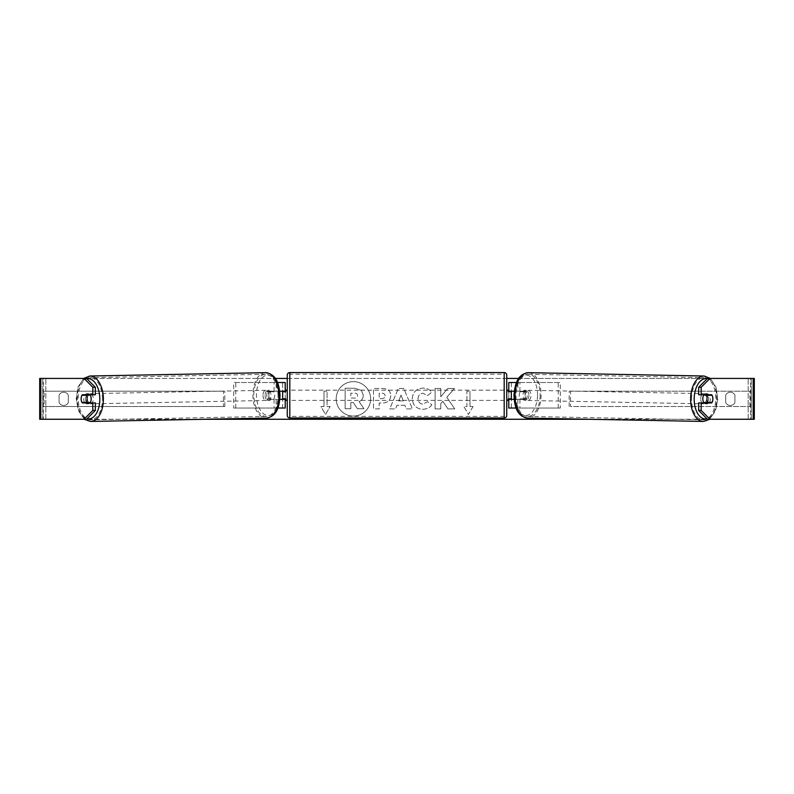 <?xml version="1.0" encoding="UTF-8"?>
<svg xmlns="http://www.w3.org/2000/svg" width="794" height="794" viewBox="0 0 794 794"><rect width="100%" height="100%" fill="white"/><g stroke="black" fill="none" stroke-linecap="round" stroke-linejoin="round"><path stroke-width="0.6" stroke-dasharray="3.97 2.98" d="M560.316 408.037L517.837 408.037L560.316 408.037L560.316 382.519L511.336 382.519L511.336 391.194L523.971 391.194A5.101 2.928 -90 0 1 525.142 395.273A5.101 2.928 -90 0 1 523.971 399.362L508.785 399.362M523.971 391.194L526.065 391.194A5.101 2.928 -90 0 1 527.236 395.273A5.101 2.928 -90 0 1 526.065 399.362L514.115 399.362M514.234 391.194L526.065 391.194M519.931 391.194L519.931 382.519L516.527 382.519M519.931 399.362L519.931 408.037L516.13 408.037M517.837 399.362L517.837 408.037L508.785 408.037L511.336 408.037L511.336 382.519L508.785 382.519L511.336 382.519M511.336 398.846L511.336 391.7L511.336 398.846L508.269 398.846L508.269 400.384M511.336 408.037L511.336 399.362M508.785 408.037L508.785 382.519M508.785 398.846L508.785 391.7M558.232 408.037L558.232 382.519L560.316 382.519M558.232 382.519L517.837 382.519L517.837 391.194M511.336 391.194L508.785 391.194M523.971 399.362L526.065 399.362M703.98 394.767A5.101 2.928 -88.9 0 1 705.846 393.665A5.101 2.928 -88.9 0 1 708.675 398.767A5.101 2.928 -88.9 0 1 705.648 403.868A5.101 2.928 -88.9 0 1 704 402.935M705.251 394.767A5.101 2.928 -88.9 0 1 707.097 393.685A5.101 2.928 -88.9 0 1 708.853 394.767M712.694 397.069A5.101 2.928 -90 0 0 712.039 395.273L709.508 395.223M709.012 402.419A5.101 2.928 -88.9 0 0 709.042 402.369L711.97 402.419M708.665 402.935A5.101 2.928 -88.9 0 1 706.908 403.898A5.101 2.928 -88.9 0 1 705.231 402.935M528.903 395.343A5.101 2.928 -88.9 0 1 525.876 400.454A5.101 2.928 -88.9 0 1 523.048 395.343A5.101 2.928 -88.9 0 1 526.075 390.241A5.101 2.928 -88.9 0 1 528.903 395.343M519.286 395.273A5.101 2.928 -88.9 0 1 520.169 391.7L522.68 391.75A5.101 2.928 -88.9 0 1 524.824 390.221A5.101 2.928 -88.9 0 1 526.859 391.75L524.348 391.7A5.101 2.928 -88.9 0 1 525.142 395.273A5.101 2.928 -88.9 0 1 524.258 398.846L526.769 398.896A5.101 2.928 -88.9 0 1 524.626 400.424A5.101 2.928 -88.9 0 1 522.591 398.896L520.08 398.846A5.101 2.928 -88.9 0 1 519.286 395.273M524.348 391.7L520.169 391.7M520.08 398.846L524.258 398.846M709.042 402.369L704.864 402.369M522.68 391.75L526.859 391.75M526.769 398.896L522.591 398.896M525.142 395.382A5.101 2.928 -88.9 0 1 528.169 390.281A5.101 2.928 -88.9 0 1 530.997 395.382A5.101 2.928 -88.9 0 1 527.97 400.494A5.101 2.928 -88.9 0 1 525.142 395.382M700.725 398.727A5.101 2.928 -88.9 0 1 703.752 393.626A5.101 2.928 -88.9 0 1 706.581 398.727A5.101 2.928 -88.9 0 1 703.563 403.828A5.101 2.928 -88.9 0 1 700.725 398.727M691.564 398.727A21.081 12.089 -88.9 0 1 704.06 377.656A21.081 12.089 -88.9 0 1 715.751 398.727A21.081 12.089 -88.9 0 1 703.256 419.808A21.081 12.089 -88.9 0 1 691.564 398.727M540.158 395.382A21.081 12.089 -88.9 0 1 527.663 416.463A21.081 12.089 -88.9 0 1 515.981 395.382A21.081 12.089 -88.9 0 1 528.467 374.311A21.081 12.089 -88.9 0 1 540.158 395.382M353.409 381.636A17.22 17.22 0 0 0 336.19 398.846A17.22 17.22 0 0 0 353.409 416.066A17.22 17.22 0 0 0 370.619 398.846A17.22 17.22 0 0 0 353.409 381.636A17.22 17.22 0 0 0 336.19 398.846A17.22 17.22 0 0 0 353.409 416.066A17.22 17.22 0 0 0 370.619 398.846A17.22 17.22 0 0 0 353.409 381.636M40.812 419.262L45.824 419.262L39.7 419.262L42.767 419.262L39.7 419.262L39.7 378.43L275.22 378.43M287.259 378.43L506.741 378.43M518.78 378.43L754.3 378.43L751.233 378.43L754.3 378.43L754.3 419.262L748.176 419.262L753.188 419.262M709.955 419.262L84.045 419.262M83.668 378.43L78.1 386.896L76.224 398.757L78.477 410.816L84.452 419.262L204.951 419.262M589.049 419.262L709.548 419.262L715.523 410.816L717.776 398.757L715.9 386.896L710.332 378.43M446.774 397.258L454.505 388.474L447.796 388.474L440.759 396.762L440.759 388.474L435.102 388.474L435.102 408.89L440.759 408.89L440.759 403.61L442.834 401.307L447.965 408.89L454.764 408.89L446.774 397.258L454.505 388.474L447.796 388.474L440.759 396.762L440.759 388.474L435.102 388.474L435.102 408.89L440.759 408.89L440.759 403.61L442.834 401.307L447.965 408.89L454.764 408.89L446.774 397.258M404.91 405.268L397 405.268L395.561 408.89L389.725 408.89L398.36 388.455L403.779 388.455L412.414 408.89L406.389 408.89L404.91 405.268L397 405.268L395.561 408.89L389.725 408.89L398.36 388.455L403.779 388.455L412.414 408.89L406.389 408.89L404.91 405.268M68.284 402.608A5.101 5.101 0 0 1 59.093 402.608L59.093 395.094A5.101 5.101 0 0 1 68.284 395.094L68.284 402.608A5.101 5.101 0 0 1 59.093 402.608L59.093 395.094A5.101 5.101 0 0 1 68.284 395.094L68.284 402.608M734.907 402.608L734.907 395.094A5.101 5.101 0 0 0 725.716 395.094L725.716 402.608A5.101 5.101 0 0 0 734.907 402.608L734.907 395.094A5.101 5.101 0 0 0 725.716 395.094L725.716 402.608A5.101 5.101 0 0 0 734.907 402.608M473.055 406.508L468.46 414.458L463.865 406.508L466.932 406.508L466.932 391.194L469.988 391.194L466.932 391.194L466.932 406.508L463.865 406.508L468.46 414.458L473.055 406.508L469.988 406.508L469.988 391.194L469.988 406.508L473.055 406.508M324.012 406.508L320.945 406.508L325.54 414.458L330.135 406.508L327.068 406.508L327.068 391.194L324.012 391.194L327.068 391.194L327.068 406.508L330.135 406.508L325.54 414.458L320.945 406.508L324.012 406.508L324.012 391.194L324.012 406.508M390.747 395.65L390.747 395.71C390.36 400.563 387.432 403.015 381.974 403.064L379.175 403.064L379.175 408.89L373.517 408.89L373.517 388.474L382.261 388.474C387.671 388.603 390.499 390.995 390.747 395.65L390.747 395.71C390.36 400.563 387.432 403.015 381.974 403.064L379.175 403.064L379.175 408.89L373.517 408.89L373.517 388.474L382.261 388.474C387.671 388.603 390.499 390.995 390.747 395.65M431.817 404.692C430.1 407.56 427.083 409.089 422.775 409.297C416.344 408.831 412.84 405.307 412.245 398.747L412.245 398.687C412.741 392.167 416.324 388.633 423.004 388.067C427.073 388.236 429.961 389.656 431.668 392.325L427.41 395.62L422.944 393.228C419.897 393.536 418.269 395.343 418.081 398.628L418.081 398.687C418.269 402.032 419.897 403.848 422.944 404.136L427.559 401.655L431.817 404.692C430.1 407.56 427.083 409.089 422.775 409.297C416.344 408.831 412.84 405.307 412.245 398.747L412.245 398.687C412.741 392.167 416.324 388.633 423.004 388.067C427.073 388.236 429.961 389.656 431.668 392.325L427.41 395.62L422.944 393.228C419.897 393.536 418.269 395.343 418.081 398.628L418.081 398.687C418.269 402.032 419.897 403.848 422.944 404.136L427.559 401.655L431.817 404.692M86.556 378.43L707.444 378.43M86.556 419.262L43.313 419.262L43.313 378.43L40.812 378.43M753.188 378.43L750.687 378.43L750.687 419.262L707.444 419.262M709.528 402.419A5.101 2.928 90 0 0 709.528 395.273M711.712 394.767L698.66 394.767M698.66 402.935L711.712 402.935M751.233 419.262L751.233 378.43L751.233 419.262M42.767 419.262L42.767 378.43L42.767 419.262M82.288 394.767L95.34 394.767M84.472 402.419A5.101 2.928 90 0 1 83.628 398.846A5.101 2.928 90 0 1 84.472 395.273M95.34 402.935L82.288 402.935M84.492 395.223L81.961 395.273A5.101 2.928 -90 0 0 81.306 397.069M363.285 395.243L363.285 395.303C363.156 398.419 361.746 400.513 359.077 401.585L363.96 408.721L357.409 408.721L353.29 402.528L350.809 402.528L350.809 408.721L345.132 408.721L345.132 388.256L354.809 388.256L361.469 390.479L363.285 395.303C363.156 398.419 361.746 400.513 359.077 401.585L363.96 408.721L357.409 408.721L353.29 402.528L350.809 402.528L350.809 408.721L345.132 408.721L345.132 388.256L354.809 388.256L361.469 390.479L363.285 395.243M398.737 400.891L403.292 400.891L401.03 395.124L398.737 400.891L403.292 400.891L401.03 395.124L398.737 400.891M385.09 395.918C385.021 394.142 383.939 393.248 381.825 393.228L379.175 393.228L379.175 398.628L381.854 398.628C383.939 398.548 385.021 397.655 385.09 395.968L385.09 395.918C385.021 394.142 383.939 393.248 381.825 393.228L379.175 393.228L379.175 398.628L381.854 398.628C383.939 398.548 385.021 397.655 385.09 395.968L385.09 395.918M357.588 395.66L357.588 395.601C357.508 393.983 356.486 393.179 354.521 393.169L350.809 393.169L350.809 398.082L354.541 398.082C356.526 398.022 357.538 397.208 357.588 395.66L357.588 395.601C357.508 393.983 356.486 393.179 354.521 393.169L350.809 393.169L350.809 398.082L354.541 398.082C356.526 398.022 357.538 397.208 357.588 395.66M233.684 408.037L276.163 408.037L233.684 408.037L233.684 382.519L282.664 382.519L282.664 391.194L270.029 391.194A5.101 2.928 -90 0 0 268.858 395.273A5.101 2.928 -90 0 0 270.029 399.362L279.885 399.362M279.766 391.194L267.935 391.194A5.101 2.928 -90 0 0 266.764 395.273A5.101 2.928 -90 0 0 267.935 399.362M274.069 391.194L274.069 382.519L277.473 382.519M270.029 399.362L276.163 399.362L276.163 408.037L282.664 408.037L282.664 382.519L285.215 382.519L282.664 382.519M285.215 382.519L285.215 408.037L282.664 408.037L282.664 399.362L285.215 399.362M274.069 399.362L274.069 408.037L277.87 408.037M282.664 398.846L282.664 391.7L282.664 398.846L285.731 398.846L285.731 400.384M285.215 408.037L282.664 408.037M285.215 398.846L285.215 391.7M235.768 408.037L235.768 382.519L233.684 382.519M235.768 382.519L276.163 382.519L276.163 391.194M276.163 399.362L282.664 399.362M282.664 391.194L285.215 391.194M270.029 391.194L267.935 391.194M506.741 415.441L506.741 375.115M506.741 400.384L506.741 390.172L506.741 400.384M508.269 390.172L508.269 391.7L511.336 391.7M287.259 375.115L287.259 415.441M287.259 400.384L287.259 390.172L287.259 400.384M282.664 391.7L285.731 391.7L285.731 390.172M504.19 390.172L504.19 400.384L504.19 390.172L289.81 390.172L289.81 400.384L289.81 390.172M504.19 400.384L289.81 400.384M289.81 374.192L289.81 416.354L289.81 374.192L504.19 374.192L504.19 416.354L289.81 416.354M504.19 416.354L504.19 374.192M90.02 394.767A5.101 2.928 -91.1 0 0 88.154 393.665A5.101 2.928 -91.1 0 0 85.325 398.767A5.101 2.928 -91.1 0 0 88.352 403.868A5.101 2.928 -91.1 0 0 90 402.935M82.03 402.419L84.958 402.369A5.101 2.928 -91.1 0 0 84.988 402.419M85.335 402.935A5.101 2.928 -91.1 0 0 87.092 403.898A5.101 2.928 -91.1 0 0 88.769 402.935M88.749 394.767A5.101 2.928 -91.1 0 0 86.903 393.685A5.101 2.928 -91.1 0 0 85.147 394.767M265.097 395.343A5.101 2.928 -91.1 0 0 268.124 400.454A5.101 2.928 -91.1 0 0 270.952 395.343A5.101 2.928 -91.1 0 0 267.925 390.241A5.101 2.928 -91.1 0 0 265.097 395.343M273.92 398.846A5.101 2.928 -91.1 0 0 274.714 395.273A5.101 2.928 -91.1 0 0 273.831 391.7L271.32 391.75A5.101 2.928 -91.1 0 0 269.176 390.221A5.101 2.928 -91.1 0 0 267.141 391.75L269.652 391.7A5.101 2.928 -91.1 0 0 268.858 395.273A5.101 2.928 -91.1 0 0 269.742 398.846L267.231 398.896A5.101 2.928 -91.1 0 0 269.374 400.424A5.101 2.928 -91.1 0 0 271.409 398.896L269.742 398.846M269.652 391.7L273.831 391.7M84.958 402.369L89.136 402.369M271.32 391.75L267.141 391.75M267.231 398.896L271.409 398.896M263.003 395.382A5.101 2.928 -91.1 0 0 266.03 400.494A5.101 2.928 -91.1 0 0 268.858 395.382A5.101 2.928 -91.1 0 0 265.831 390.281A5.101 2.928 -91.1 0 0 263.003 395.382M87.419 398.727A5.101 2.928 -91.1 0 0 90.437 403.828A5.101 2.928 -91.1 0 0 93.275 398.727A5.101 2.928 -91.1 0 0 90.248 393.626A5.101 2.928 -91.1 0 0 87.419 398.727M102.436 398.727A21.081 12.089 -91.1 0 0 89.94 377.656A21.081 12.089 -91.1 0 0 78.249 398.727A21.081 12.089 -91.1 0 0 90.744 419.808A21.081 12.089 -91.1 0 0 102.436 398.727M278.019 395.382A21.081 12.089 -91.1 0 0 265.533 374.311A21.081 12.089 -91.1 0 0 253.842 395.382A21.081 12.089 -91.1 0 0 266.337 416.463A21.081 12.089 -91.1 0 0 278.019 395.382M42.767 406.508L42.767 391.194L223.471 391.194L223.471 406.508L42.767 406.508L44.107 406.508L44.107 391.194L223.471 391.194M44.107 406.508L224.821 406.508L224.821 391.194M224.821 406.508L223.471 406.508M42.767 391.194L44.107 391.194M751.233 391.194L751.233 406.508L570.529 406.508L570.529 391.194L751.233 391.194L570.529 391.194M751.233 406.508L570.529 406.508M569.179 406.508L569.179 391.194M749.893 406.508L749.893 391.194M703.226 421.435A22.718 13.032 91.1 0 0 716.684 398.727A22.718 13.032 91.1 0 0 704.089 376.019M707.166 378.708A20.158 11.563 -88.9 0 1 717.31 398.767A20.158 11.563 -88.9 0 1 706.948 418.766M528.496 372.674A22.718 13.032 -88.9 0 1 541.101 395.382A22.718 13.032 -88.9 0 1 527.633 418.101M537.538 395.343A20.158 11.563 91.1 0 0 526.233 375.185A20.158 11.563 91.1 0 0 514.413 395.343A20.158 11.563 91.1 0 0 525.717 415.51A20.158 11.563 91.1 0 0 537.538 395.343M45.824 419.262L45.824 378.43L45.824 419.262M748.176 419.262L748.176 378.43L748.176 419.262M504.19 372.565L504.19 417.991M289.81 417.991L289.81 372.565M90.774 421.435A22.718 13.032 88.9 0 1 77.316 398.727A22.718 13.032 88.9 0 1 89.911 376.019M86.834 378.708A20.158 11.563 -91.1 0 0 76.69 398.767A20.158 11.563 -91.1 0 0 87.052 418.766M265.504 372.674A22.718 13.032 -91.1 0 0 252.899 395.382A22.718 13.032 -91.1 0 0 266.367 418.101M279.587 395.343A20.158 11.563 88.9 0 1 268.283 415.51A20.158 11.563 88.9 0 1 256.462 395.343A20.158 11.563 88.9 0 1 267.767 375.185A20.158 11.563 88.9 0 1 279.587 395.343M705.846 393.665L707.097 393.685M705.648 403.868L706.908 403.898M526.075 390.241L524.824 390.221M524.626 400.424L525.876 400.454M528.169 390.281L703.752 393.626M527.97 400.494L703.563 403.828M527.663 416.463L703.256 419.808M528.467 374.311L704.06 377.656M88.352 403.868L87.092 403.898M88.154 393.665L86.903 393.685M268.124 400.454L269.374 400.424M269.176 390.221L267.925 390.241M266.03 400.494L90.437 403.828M265.831 390.281L90.248 393.626M265.533 374.311L89.94 377.656M266.337 416.463L90.744 419.808"/><path stroke-width="1.19" d="M516.527 382.519L508.785 382.519L508.785 391.194L514.234 391.194M516.13 408.037L508.785 408.037L508.785 398.846M511.336 399.362L511.336 398.846L508.269 398.846L508.269 400.384L506.741 400.384M511.336 398.846L511.336 391.194M508.785 391.7L508.785 391.194M514.115 399.362L508.785 399.362M704 402.935A5.101 2.928 -88.9 0 1 702.819 398.767A5.101 2.928 -88.9 0 1 703.98 394.767M712.059 395.273A5.101 2.928 -88.9 0 1 712.853 398.846A5.101 2.928 -88.9 0 1 711.97 402.419L707.791 402.419A5.101 2.928 -88.9 0 1 706.997 398.846A5.101 2.928 -88.9 0 1 707.881 395.273L712.039 395.273A5.101 2.928 -90 0 0 711.712 394.767L701.171 394.767L701.171 387.274L698.66 387.274L707.444 378.43L709.955 378.43L701.171 387.274M705.251 394.767A5.101 2.928 -88.9 0 0 704.953 395.223L707.881 395.273M708.853 394.767A5.101 2.928 -88.9 0 1 709.141 395.223L709.508 395.223M709.012 402.419A5.101 2.928 -88.9 0 1 708.665 402.935M705.231 402.935A5.101 2.928 -88.9 0 1 704.864 402.369L707.791 402.419M704.953 395.223L709.141 395.223M275.22 378.43L287.259 378.43M506.741 378.43L518.78 378.43M84.045 378.43L86.556 378.43L95.34 387.274L92.829 387.274L84.045 378.43L39.7 378.43L39.7 419.262L84.045 419.262L92.829 410.429L95.34 410.429L86.556 419.262L84.045 419.262L90.774 421.435A22.718 13.032 88.9 0 0 103.369 398.727A22.718 13.032 88.9 0 0 89.911 376.019L83.668 378.43M204.951 419.262L589.049 419.262M703.226 421.435L527.633 418.101A22.718 13.032 -88.9 0 1 515.038 395.382A22.718 13.032 -88.9 0 1 528.496 372.674L704.089 376.019A22.718 13.032 91.1 0 0 690.631 398.727A22.718 13.032 91.1 0 0 703.226 421.435L709.955 419.262L707.444 419.262L698.66 410.429L698.66 402.935L701.171 402.935L701.171 410.429L709.955 419.262L753.188 419.262L753.188 378.43L709.955 378.43M753.188 378.43L754.3 378.43L754.3 419.262L753.188 419.262M712.694 397.069A5.101 2.928 -90 0 1 711.712 402.935L701.171 402.935M701.171 394.767L698.66 394.767L698.66 387.274M698.66 410.429L701.171 410.429M709.201 402.935A5.101 2.928 90 0 0 709.528 402.419M709.528 395.273A5.101 2.928 90 0 0 709.201 394.767M84.472 395.273A5.101 2.928 90 0 1 84.799 394.767M84.799 402.935A5.101 2.928 90 0 1 84.472 402.419M95.34 410.429L95.34 402.935L92.829 402.935L92.829 410.429M92.829 387.274L92.829 394.767L95.34 394.767L95.34 387.274M81.306 397.069A5.101 2.928 -90 0 0 81.117 398.846A5.101 2.928 -90 0 0 82.288 402.935L92.829 402.935M92.829 394.767L82.288 394.767A5.101 2.928 -90 0 0 81.961 395.273L81.941 395.273A5.101 2.928 -91.1 0 0 81.147 398.846A5.101 2.928 -91.1 0 0 82.03 402.419L86.209 402.419A5.101 2.928 -91.1 0 0 87.003 398.846A5.101 2.928 -91.1 0 0 86.119 395.273L81.941 395.273M285.215 391.7L285.215 391.194L279.766 391.194M285.215 391.194L285.215 382.519L277.473 382.519M277.87 408.037L285.215 408.037L285.215 398.846M282.664 399.362L282.664 391.194M279.885 399.362L285.215 399.362M289.81 372.565A2.551 2.551 0 0 0 287.259 375.115L287.259 415.441A2.551 2.551 0 0 0 289.81 417.991L504.19 417.991A2.551 2.551 0 0 0 506.741 415.441L506.741 375.115A2.551 2.551 0 0 0 504.19 372.565L289.81 372.565L289.81 417.991M511.336 391.7L508.269 391.7L508.269 390.172L506.741 390.172M287.259 390.172L285.731 390.172L285.731 391.7L282.664 391.7M282.664 398.846L285.731 398.846L285.731 400.384L287.259 400.384M90 402.935A5.101 2.928 -91.1 0 0 91.181 398.767A5.101 2.928 -91.1 0 0 90.02 394.767M86.209 402.419L89.136 402.369A5.101 2.928 -91.1 0 1 88.769 402.935M84.988 402.419A5.101 2.928 -91.1 0 0 85.335 402.935M84.492 395.223L84.859 395.223A5.101 2.928 -91.1 0 1 85.147 394.767M86.119 395.273L89.047 395.223A5.101 2.928 -91.1 0 0 88.749 394.767M89.047 395.223L84.859 395.223M706.948 418.766A20.158 11.563 -88.9 0 1 694.184 398.767A20.158 11.563 -88.9 0 1 707.166 378.708M40.812 419.262L40.812 378.43M504.19 417.991L504.19 372.565M87.052 418.766A20.158 11.563 -91.1 0 0 99.816 398.767A20.158 11.563 -91.1 0 0 86.834 378.708M90.774 421.435L266.367 418.101A22.718 13.032 -91.1 0 0 278.962 395.382A22.718 13.032 -91.1 0 0 265.504 372.674L89.911 376.019M704.089 376.019L710.332 378.43M528.496 372.674C517.311 374.073 514.889 384.375 513.956 395.352C514.611 406.191 516.626 416.294 527.633 418.101M266.367 418.101C277.374 416.294 279.389 406.191 280.044 395.352C279.111 384.375 276.689 374.073 265.504 372.674"/></g></svg>
